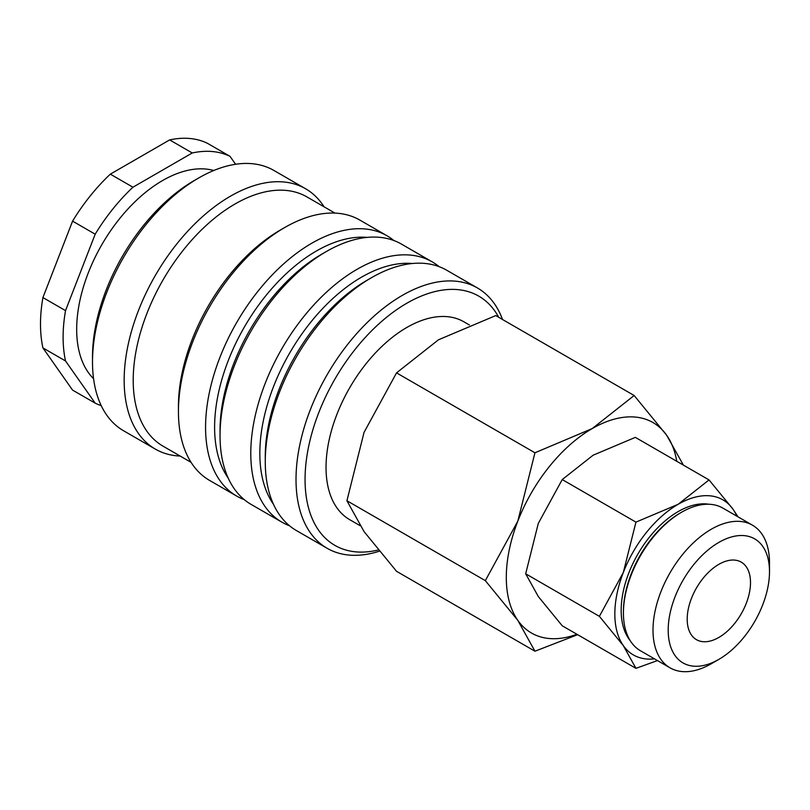 <?xml version="1.0" encoding="UTF-8"?>
<svg xmlns="http://www.w3.org/2000/svg" width="810" height="810" viewBox="0 0 810 810"><rect width="100%" height="100%" fill="white"/><g stroke="black" fill="none" stroke-linecap="round" stroke-linejoin="round"><path stroke-width="1.21" d="M502.534 319.505A150.296 86.771 120 0 0 477.434 287.965A150.296 86.771 120 0 0 361.614 328.232A150.296 86.771 120 0 0 296.014 479.49A150.296 86.771 120 0 0 327.139 548.289A150.296 86.771 120 0 0 379.181 551.245M498.747 317.328A143.897 83.086 120 0 0 384.466 319.008A143.897 83.086 120 0 0 305.056 479.49A143.897 83.086 120 0 0 378.169 550.02M477.434 287.965L446.685 270.216A150.296 86.771 120 0 0 371.537 277.658L367.011 280.27A143.897 83.086 120 0 0 265.265 456.506L265.265 461.73A150.296 86.771 120 0 0 296.389 530.54L327.139 548.289M412.411 263.503A143.897 83.086 120 0 0 259.838 453.377A143.897 83.086 120 0 0 273.436 504.205M439.101 266.642A150.296 86.771 120 0 0 432.206 261.863A150.296 86.771 120 0 0 316.396 302.13A150.296 86.771 120 0 0 250.786 453.377A150.296 86.771 120 0 0 281.921 522.177A150.296 86.771 120 0 0 289.504 525.751M432.206 261.863L401.456 244.104A150.296 86.771 120 0 0 326.308 251.545L321.783 254.158A143.897 83.086 120 0 0 220.036 430.404L220.036 435.618A150.296 86.771 120 0 0 251.161 504.427L281.921 522.177M367.183 237.391A143.897 83.086 120 0 0 214.609 427.265A143.897 83.086 120 0 0 228.207 478.102M393.873 240.529A150.296 86.771 120 0 0 386.988 235.75A150.296 86.771 120 0 0 271.168 276.018A150.296 86.771 120 0 0 205.568 427.265A150.296 86.771 120 0 0 236.692 496.074A150.296 86.771 120 0 0 244.276 499.638M386.988 235.75L359.853 220.087A150.296 86.771 120 0 0 284.705 227.529L280.179 230.141A143.897 83.086 120 0 0 178.433 406.377L178.433 411.601A150.296 86.771 120 0 0 209.557 480.401L236.692 496.074M334.965 213.101L306.909 196.901A143.897 83.086 120 0 0 196.02 235.457A143.897 83.086 120 0 0 133.204 380.275A143.897 83.086 120 0 0 163.012 446.148L191.069 462.348M324.071 206.813A150.296 86.771 120 0 0 305.583 188.75A150.296 86.771 120 0 0 189.773 229.017A150.296 86.771 120 0 0 124.163 380.275A150.296 86.771 120 0 0 155.287 449.074A150.296 86.771 120 0 0 180.174 456.06M305.583 188.75L273.932 170.475A150.296 86.771 120 0 0 198.784 177.927L194.258 180.529A143.897 83.086 120 0 0 92.502 356.775L92.502 361.999A150.296 86.771 120 0 0 123.636 430.798L155.287 449.074M213.759 170.495A121.52 70.156 120 0 0 123.95 213.445A121.52 70.156 120 0 0 76.677 329.356A121.52 70.156 120 0 0 93.565 378.675M42.92 297.564L72.576 221.13L95.185 234.191L65.529 310.615L42.92 297.564A140.697 81.233 120 0 0 40.5 324.132A140.697 81.233 120 0 0 42.92 347.915L65.529 360.966L95.185 403.157L72.576 390.106L42.92 347.915M65.529 310.615A140.697 81.233 120 0 0 63.109 337.193A140.697 81.233 120 0 0 65.529 360.966M359.994 525.609L349.697 519.666A114.22 65.944 -60 0 1 326.035 467.37A114.22 65.944 -60 0 1 375.901 352.421A114.22 65.944 -60 0 1 463.917 321.823L469.385 324.972M683.387 465.102L666.64 435.223L634.159 395.503L592.221 428.571L534.944 452.78L517.813 521.144L485.332 580.638L517.813 620.359L534.944 651.22L577.631 634.686M676.775 461.285A121.52 70.156 120 0 0 666.64 435.223A121.52 70.156 120 0 0 592.221 428.571A121.52 70.156 120 0 0 517.813 521.144A121.52 70.156 120 0 0 506.301 577.398A121.52 70.156 120 0 0 517.813 620.359A121.52 70.156 120 0 0 576.902 634.26M534.944 651.22L396.535 571.303L364.054 531.583L346.923 500.732L364.054 432.368L396.535 372.873L438.463 339.795L495.75 315.586L634.159 395.503M738.021 516.851L732.979 509.186L709.044 479.925L678.152 504.286L635.941 522.126L623.315 572.498L599.39 616.339L623.315 645.611L635.941 668.341L657.467 660.575M736.877 516.193A89.535 51.698 120 0 0 732.979 509.186A89.535 51.698 120 0 0 678.152 504.286A89.535 51.698 120 0 0 623.315 572.498A89.535 51.698 120 0 0 614.841 613.95A89.535 51.698 120 0 0 623.315 645.611A89.535 51.698 120 0 0 654.51 658.864M635.941 668.341L562.231 625.786L538.296 596.524L525.68 573.784L538.296 523.412L562.231 479.571L593.133 455.2L635.334 437.37L709.044 479.925M653.002 630.139A82.377 47.557 120 0 0 670.062 667.845A82.377 47.557 120 0 0 711.251 663.765L718.855 659.38A71.634 41.361 120 0 0 769.5 571.658L769.5 562.879A82.377 47.557 120 0 0 752.439 525.174A82.377 47.557 120 0 0 688.966 547.236A82.377 47.557 120 0 0 653.002 630.139M769.5 571.658A71.634 41.361 120 0 0 718.855 542.406A71.634 41.361 120 0 0 668.199 630.139A71.634 41.361 120 0 0 718.855 659.38M752.439 525.174L722.864 508.093A82.377 47.557 120 0 0 681.676 512.173L680.41 512.902A80.585 46.524 120 0 0 623.427 611.601L623.427 613.059A82.377 47.557 120 0 0 640.487 650.774L670.062 667.845M630.2 640.629A80.585 46.524 -60 0 1 621.169 610.294A80.585 46.524 -60 0 1 650.835 535.42A80.585 46.524 -60 0 1 708.942 504.255M750.505 582.623A44.773 25.849 -60 0 1 730.964 627.669A44.773 25.849 -60 0 1 696.468 639.667A44.773 25.849 -60 0 1 687.194 619.174A44.773 25.849 -60 0 1 706.735 574.118A44.773 25.849 -60 0 1 741.231 562.12A44.773 25.849 -60 0 1 750.505 582.623M681.676 512.173A82.377 47.557 120 0 0 623.427 613.059M562.231 479.571L635.941 522.126M525.68 573.784L599.39 616.339M396.535 372.873L534.944 452.78M346.923 500.732L485.332 580.638M169.644 139.907L192.253 152.969L132.951 187.211L110.332 174.15L169.644 139.907A140.697 81.233 120 0 1 207.411 143.289L230.02 156.34A140.697 81.233 120 0 0 192.253 152.969M235.589 164.268L230.02 156.34M110.332 174.15A140.697 81.233 120 0 0 72.576 221.13M132.951 187.211A140.697 81.233 120 0 0 95.185 234.191M95.185 403.157A140.697 81.233 120 0 0 101.209 405.597M198.784 177.927A150.296 86.771 120 0 0 92.502 361.999M284.705 227.529A150.296 86.771 120 0 0 178.433 411.601M326.308 251.545A150.296 86.771 120 0 0 220.036 435.618M371.537 277.658A150.296 86.771 120 0 0 265.265 461.73"/></g></svg>
